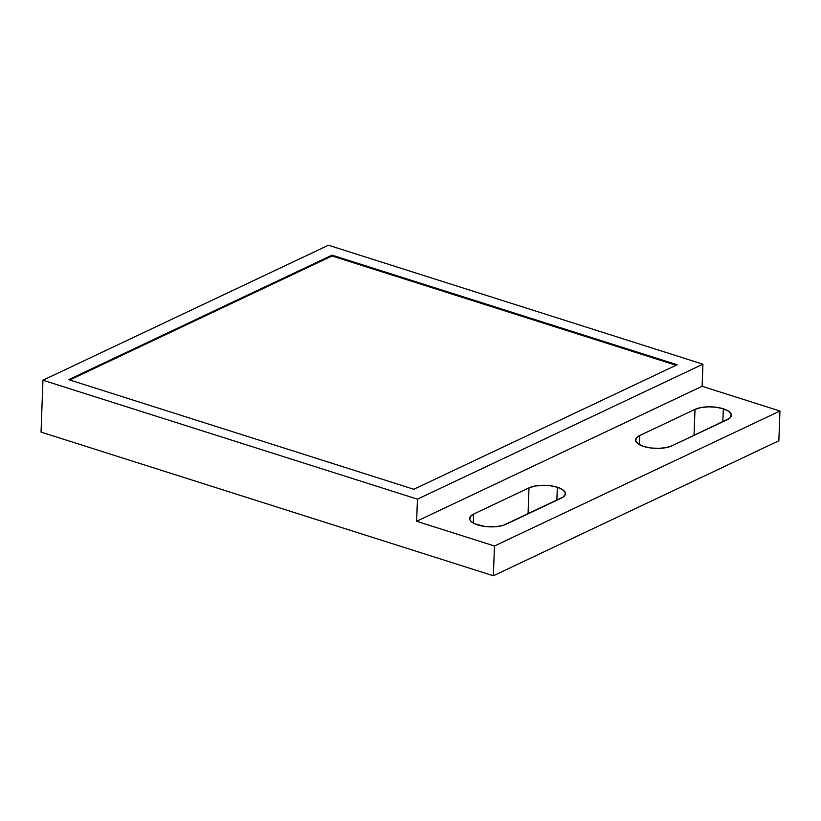<?xml version="1.0" encoding="UTF-8"?>
<svg xmlns="http://www.w3.org/2000/svg" width="821" height="821" viewBox="0 0 821 821"><rect width="100%" height="100%" fill="white"/><g stroke="black" fill="none" stroke-linecap="round" stroke-linejoin="round"><path stroke-width="1.23" d="M723.322 408.776L722.839 421.768L723.322 408.776L728.576 411.177L731.172 414.082L730.731 417.068L729.366 418.433L671.978 445.813L727.303 419.654A20.238 7.676 -177.9 0 0 731.367 415.272L731.367 415.272A20.238 7.676 -177.9 0 0 723.322 408.776A20.238 7.676 -177.9 0 0 694.987 409.392L700.877 407.585L708.328 406.826L716.21 407.247L723.322 408.776M694.043 435.387L694.987 409.392L639.662 435.551L639.333 444.623L639.662 435.551L694.987 409.392L694.043 435.387M557.336 487.253L556.864 500.246L557.336 487.253A20.238 7.676 -177.9 0 1 565.392 493.749A20.238 7.676 -177.9 0 1 561.318 498.131L505.993 524.291A20.238 7.676 -177.9 0 1 483.292 526.23A20.238 7.676 -177.9 0 1 469.612 518.42A20.238 7.676 -177.9 0 1 473.686 514.028L473.348 523.1L473.686 514.028L529.011 487.869A20.238 7.676 -177.9 0 1 557.336 487.253L562.59 489.655L565.197 492.559L565.361 494.078L563.38 496.91L503.304 525.317L496.51 526.63L484.78 526.446L474.754 523.808L470.741 521.099L469.807 519.601L470.259 516.625L473.686 514.028L529.011 487.869L528.057 513.864L529.011 487.869L534.902 486.063L542.353 485.303L550.224 485.724L557.336 487.253M676.083 365.263L332.033 255.978L69.764 379.979L332.033 255.978L332.064 255.136L332.033 255.978L676.083 365.263M413.815 489.265L68.707 379.651L332.064 255.136L677.171 364.75L413.815 489.265L68.707 379.651L332.064 255.136L677.171 364.75L413.815 489.265M702.93 364.185L328.441 245.233L42.949 380.215L417.437 499.158L702.93 364.185L702.119 386.291L416.627 521.273L417.437 499.158L702.93 364.185L328.441 245.233L42.949 380.215L41.05 432.103L42.949 380.215L417.437 499.158L416.627 521.273L494.468 545.996L493.37 575.767L41.05 432.103L493.37 575.767L494.468 545.996L779.95 411.013L778.862 440.785L493.37 575.767L778.862 440.785L779.95 411.013L702.119 386.291L702.93 364.185M671.978 445.813A20.238 7.676 -177.9 0 1 649.267 447.753A20.238 7.676 -177.9 0 1 635.598 439.943A20.238 7.676 -177.9 0 1 639.662 435.551L636.234 438.147L635.793 441.123L638.389 444.038L643.643 446.439L650.755 447.968L658.637 448.379L666.088 447.63L671.978 445.813M494.468 545.996L779.95 411.013L702.119 386.291L416.627 521.273L494.468 545.996"/></g></svg>
